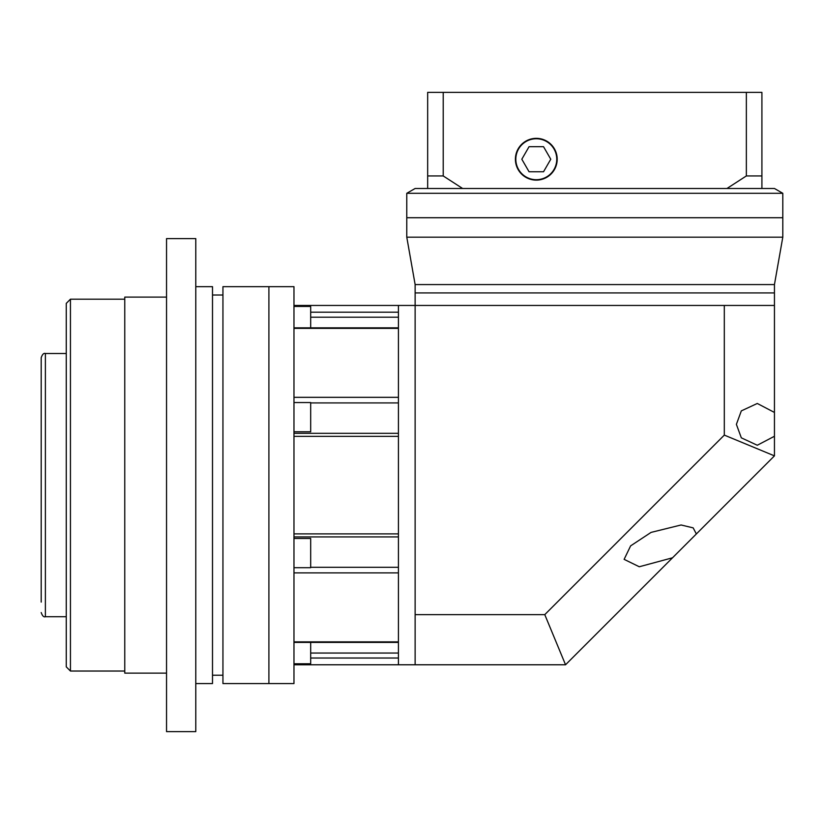 <?xml version="1.0" encoding="UTF-8"?>
<svg xmlns="http://www.w3.org/2000/svg" width="824" height="824" viewBox="0 0 824 824"><rect width="100%" height="100%" fill="white"/><g stroke="black" fill="none" stroke-linecap="round" stroke-linejoin="round"><path stroke-width="1.24" d="M310.679 642.401L310.679 663.784L293.972 663.784M293.972 306.446L310.679 306.446L310.679 327.839M293.972 402.545L310.679 402.545L310.679 431.786L293.972 431.786M293.972 538.443L310.679 538.443L310.679 567.695L293.972 567.695M268.902 485.12L268.902 683.57L293.972 683.57L293.972 286.659L268.902 286.659L268.902 683.57L222.944 683.57L222.944 286.659L268.902 286.659L268.902 485.12M293.972 436.349L398.425 436.349L398.425 533.88L293.972 533.88M310.679 658.026L398.425 658.026L398.425 664.772L415.131 664.772L415.131 614.632L544.777 614.632L724.306 435.103L724.306 305.457L415.131 305.457L415.131 614.632M293.972 572.896L398.425 572.896L398.425 641.865L293.972 641.865M293.972 305.457L398.425 305.457L398.425 312.203L310.679 312.203M293.972 328.364L398.425 328.364L398.425 397.333L293.972 397.333M774.447 412.443L757.287 403.472L741.322 410.888L736.388 424.36L741.322 437.832L757.287 445.248L774.447 436.267L774.447 292.922L415.131 292.922L415.131 305.457L398.425 305.457L398.425 664.772L293.972 664.772M696.352 533.962L693.159 527.865L681.067 524.981L651.073 532.397L630.628 545.869L624.118 559.352L639.28 566.758L672.528 557.786L774.447 455.868L774.447 436.267M724.306 305.457L774.447 305.457M672.528 557.786L565.542 664.772L415.131 664.772M544.777 614.632L565.542 664.772M724.306 435.103L774.447 455.868M415.131 284.568L774.447 284.568L774.447 292.922L415.131 292.922L415.131 284.568L406.778 237.178L782.8 237.178L782.8 217.721L406.778 217.721L406.778 237.178M774.447 284.568L782.8 237.178M66.27 666.863L66.27 303.376L70.442 299.194L70.442 671.035L66.27 666.863M41.2 495.564L41.2 548.526M41.2 569.415L41.2 577.037M41.2 602.097L41.2 357.688C42.395 354.289 43.796 352.899 45.382 353.506L45.382 616.723C43.796 617.331 42.395 615.94 41.2 612.541M166.541 673.126L124.764 673.126L124.764 297.103L166.541 297.103M195.782 731.619L195.782 238.61L166.541 238.61L166.541 731.619L195.782 731.619M195.782 286.659L212.499 286.659L212.499 683.57L195.782 683.57M406.778 193.3L415.131 188.48L427.666 188.48L427.666 175.945L443.219 175.945L462.604 188.48L726.974 188.48L746.359 175.945L761.912 175.945L761.912 188.48L774.447 188.48L782.8 193.3L782.8 217.721L406.778 217.721L406.778 193.3L782.8 193.3M515.824 159.228A20.476 20.476 0 0 0 536.3 179.704A20.476 20.476 0 0 0 556.766 159.228A20.476 20.476 0 0 0 536.3 138.762A20.476 20.476 0 0 0 515.824 159.228M557.189 159.228A20.888 20.888 0 0 0 536.3 138.339A20.888 20.888 0 0 0 515.402 159.228A20.888 20.888 0 0 0 536.3 180.116A20.888 20.888 0 0 0 557.189 159.228M462.604 188.48L427.666 188.48M761.912 188.48L726.974 188.48M427.666 175.945L427.666 92.381L746.359 92.381L746.359 175.945M746.359 92.381L761.912 92.381L761.912 175.945M443.219 92.381L443.219 175.945M521.819 159.228L529.059 171.763L543.531 171.763L550.772 159.228L543.531 146.693L529.059 146.693L521.819 159.228M310.679 653.041L398.425 653.041M310.679 567.303L398.425 567.303M398.425 402.926L310.679 402.926M398.425 317.199L310.679 317.199M398.425 433.311L293.972 433.311M398.425 327.839L293.972 327.839M293.972 536.918L398.425 536.918M293.972 642.401L398.425 642.401M222.944 675.216L212.499 675.216M124.764 671.035L70.442 671.035M45.382 616.723L66.27 616.723M124.764 299.194L70.442 299.194M45.382 353.506L66.27 353.506M222.944 295.013L212.499 295.013"/></g></svg>
